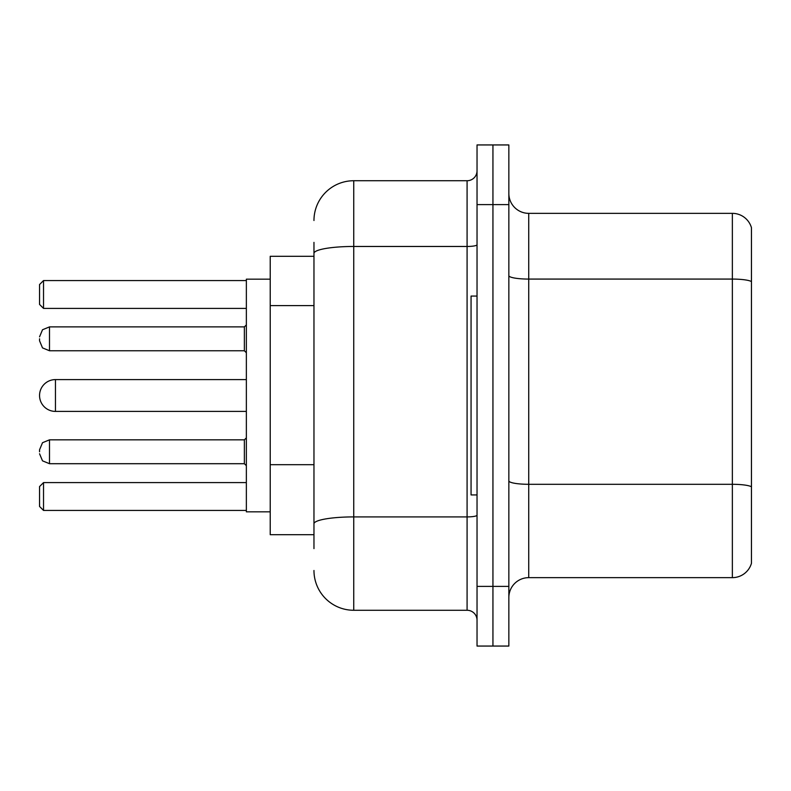<?xml version="1.0" encoding="UTF-8"?>
<svg xmlns="http://www.w3.org/2000/svg" width="791" height="791" viewBox="0 0 791 791"><rect width="100%" height="100%" fill="white"/><g stroke="black" fill="none" stroke-linecap="round" stroke-linejoin="round"><path stroke-width="1.19" d="M313.968 291.681L313.968 253.377L313.968 256.304L270.225 256.304L270.225 534.696L313.968 534.696M313.968 548.618L313.968 242.382M477.032 586.398L477.032 646.059L492.941 646.059L492.941 586.398L492.941 646.059L508.85 646.059L508.85 586.398L492.941 586.398L492.941 204.602L492.941 586.398L477.032 586.398L477.032 204.602L492.941 204.602L492.941 144.941L492.941 204.602L508.85 204.602L508.85 586.398M508.85 204.602L508.85 144.941L477.032 144.941L477.032 204.602M313.968 220.511A39.768 39.768 0 0 1 353.745 180.734L353.745 610.266L467.085 610.266L467.085 180.734A9.947 9.947 0 0 0 477.032 170.797M353.745 180.734L467.085 180.734M313.968 530.721L313.968 478.604M477.032 620.203A9.947 9.947 0 0 0 467.085 610.266M353.745 610.266A39.768 39.768 0 0 1 313.968 570.489M508.85 597.541A19.884 19.884 0 0 1 528.734 577.648L732.357 577.648L732.357 213.352L528.734 213.352A19.884 19.884 0 0 1 508.85 193.459A19.884 19.884 0 0 0 528.734 213.352L528.734 577.648M751.45 227.67A19.884 19.884 0 0 0 732.357 213.352A19.884 19.884 0 0 1 751.45 227.67L751.45 563.33A19.884 19.884 0 0 1 732.357 577.648M751.45 281.843L751.45 498.112M246.357 379.591L55.459 379.591A15.909 15.909 0 0 0 39.55 395.5A15.909 15.909 0 0 1 55.459 379.591A15.909 15.909 0 0 0 39.55 395.5A15.909 15.909 0 0 1 55.459 379.591L55.459 411.409A15.909 15.909 0 0 1 39.55 395.5M477.032 296.071L471.06 296.071L471.06 494.929L477.032 494.929M270.225 279.174L246.357 279.174L246.357 511.826L270.225 511.826M43.525 510.442L39.55 506.458L39.55 486.574L43.525 482.599L43.525 510.442L246.357 510.442M43.525 482.599L246.357 482.599M43.525 308.401L39.55 304.426L39.55 284.542L43.525 280.558L43.525 308.401L246.357 308.401M43.525 280.558L246.357 280.558M39.55 451.78L39.55 449.792L39.55 451.78M39.55 338.825L39.55 340.812L39.55 338.825M313.968 305.603L270.225 305.603M313.968 464.683L270.225 464.683M477.032 515.178A9.947 1.73 0 0 1 467.085 516.909L353.745 516.909A39.768 6.901 180 0 0 313.968 523.82M313.968 253.377A39.768 6.901 180 0 1 353.745 246.466L467.085 246.466A9.947 1.73 0 0 0 477.032 244.735M751.45 281.566A19.884 3.451 180 0 0 732.357 279.075L528.734 279.075A19.884 3.451 -0 0 1 508.85 275.624M751.45 486.781A19.884 3.451 180 0 0 732.357 484.3L528.734 484.3A19.884 3.451 0 0 1 508.85 480.839M39.55 449.792L42.516 442.703L49.497 439.845L42.516 442.703L39.55 449.792L42.516 442.703L49.497 439.845L42.516 442.703L39.55 449.792L42.516 442.703L49.497 439.845L42.516 442.703L39.55 449.792L42.516 442.703L49.497 439.845L42.516 442.703L39.55 449.792L42.516 442.703L49.497 439.845L49.497 463.704L244.37 463.704L244.37 439.845L246.357 437.858M244.37 326.891L49.497 326.891L49.497 350.759L244.37 350.759L244.37 326.891L246.357 324.903M246.357 411.409L55.459 411.409M49.497 463.704L42.516 460.846L39.55 453.767L42.516 460.846L49.497 463.704L42.516 460.846L39.55 453.767L42.516 460.846L49.497 463.704L42.516 460.846L39.55 453.767L42.516 460.846L49.497 463.704L42.516 460.846L39.55 453.767L42.516 460.846L49.497 463.704L42.516 460.846L39.55 453.767M244.37 463.704L246.357 465.691M49.497 439.845L244.37 439.845M49.497 350.759L42.516 347.902L39.55 340.812M49.497 326.891L42.516 329.748L39.55 336.837M244.37 350.759L246.357 352.746"/></g></svg>
